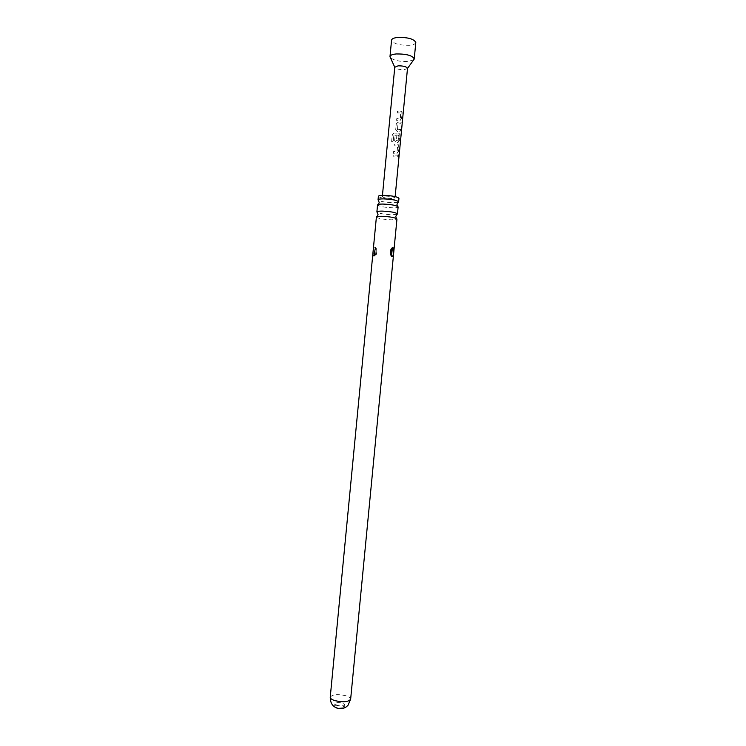 <?xml version="1.0" encoding="UTF-8"?>
<svg xmlns="http://www.w3.org/2000/svg" width="746" height="746" viewBox="0 0 746 746"><rect width="100%" height="100%" fill="white"/><g stroke="black" fill="none" stroke-linecap="round" stroke-linejoin="round"><path stroke-width="0.56" stroke-dasharray="3.73 2.8" d="M399.063 155.457L398.933 154.599L398.429 155.821L398.718 156.707L399.063 155.457M398.868 155.438L398.737 154.571L398.252 155.783L398.523 156.679L398.868 155.438M396.713 214.391L392.144 214.736C385.626 214.522 380.749 213.785 377.513 212.545M397.842 202.325L393.301 202.726C386.829 202.539 381.971 201.793 378.707 200.488M397.469 111.229L397.31 112.916L400.677 112.907L400.229 118.483L396.76 118.605L396.592 120.302L400.145 120.283L401.395 118.511L401.963 112.571L401.022 111.191L397.469 111.229L397.32 112.963L400.798 112.954L400.35 118.53L396.769 118.661L396.611 120.348L400.266 120.33L401.553 118.549L402.131 112.618L401.143 111.247L397.478 111.275M397.459 129.673L397.898 124.088L400.891 123.705L401.059 122.008L397.972 122.288L396.257 123.789L395.688 129.711L397.096 131.361L400.182 131.109L400.341 129.412L397.459 129.673L397.963 124.144L401.059 123.752L401.217 122.055L398.028 122.335L396.275 123.845L395.697 129.757L397.161 131.408L398.215 131.399L400.341 131.147L400.509 129.459L397.534 129.72M393.944 133.058L392.368 134.401L391.687 141.507L393.217 141.74L393.86 135.054L398.532 135.091L398.084 140.668L396.387 140.845L396.76 135.921L395.1 135.847L394.634 140.696L396.042 142.346L398.019 142.281L399.269 140.537L399.837 134.606L398.896 133.198L393.944 133.058L392.284 134.439L391.603 141.535L393.179 141.787L393.832 135.101L398.662 135.147L398.215 140.714L396.452 140.891L396.825 135.977L395.11 135.893L394.643 140.742L396.098 142.393L398.15 142.327L399.436 140.584L400.005 134.653L399.026 133.245L393.907 133.096M394.298 144.183L394.13 145.871L397.497 145.908L397.049 151.485L393.58 151.559L393.422 153.247L396.965 153.284L398.205 151.55L398.784 145.619L397.832 144.202L394.298 144.183L394.149 145.918L397.618 145.955L397.17 151.531L393.599 151.606L393.431 153.294L397.086 153.322L398.373 151.587L398.942 145.666L397.963 144.248L394.308 144.23M393.235 155.168L393.077 156.856L395.65 156.94L397.711 156.744L397.87 155.056L393.235 155.168L393.086 156.893L395.753 156.977L397.87 156.781L398.038 155.093L393.254 155.205M344.242 707.954L344.605 707.385L342.246 705.651C338.162 704.774 335.607 705.026 334.6 706.425L334.842 707.049M337.192 705.529C341.295 706.415 343.85 706.164 344.857 704.774L342.498 703.049C338.404 702.173 335.859 702.424 334.851 703.814L337.192 705.529M413.676 59.839L407.82 61.489C399.548 61.694 393.729 60.398 390.354 57.591M415.811 42.513C415.494 43.977 413.349 44.9 409.377 45.301C399.296 45.413 393.356 43.706 391.566 40.181M407.493 68.464L404.164 69.686C399.091 69.723 395.967 68.912 394.783 67.271L394.774 67.243M391.753 198.52C386.484 198.305 383.341 197.699 382.325 196.702L385.551 196.105C390.857 196.319 394.009 196.925 395.016 197.923L391.753 198.52M375.033 246.991L375.527 247.374C377.262 250.982 376.898 253.901 374.427 256.12L374.035 256.102C372.515 254.834 373.242 246.684 375.033 246.991L376.105 249.537L375.695 253.649L376.105 249.537M376.394 217.058L376.404 217.142C378.381 218.55 383.463 219.445 391.659 219.818L396.928 219.119L396.34 218.447M378.39 196.31C380.04 197.932 385.123 198.912 393.636 199.257C396.975 199.247 398.746 198.921 398.951 198.296M378.315 204.423L377.56 204.991C379.425 206.521 384.507 207.453 392.816 207.808C396.023 207.808 397.786 207.537 398.112 206.978L397.478 206.269M375.695 253.649L374.035 256.102M330.236 697.212C332.296 694.442 337.481 693.939 345.799 695.701C349.016 696.699 350.629 697.855 350.648 699.179M344.857 704.774L344.605 707.385M382.325 196.702L382.446 195.359M395.016 197.923L395.147 196.58M374.436 256.13L375.536 247.364C376.637 248.101 376.991 250.031 376.59 253.146C376.739 254.545 375.798 255.468 373.765 255.925M376.404 217.142L377.112 216.601M334.851 703.814L334.6 706.425"/><path stroke-width="1.12" d="M377.513 212.545L376.907 211.864C377.234 211.351 378.959 211.09 382.092 211.099C390.419 211.463 395.529 212.377 397.441 213.841L396.713 214.391M378.707 200.488L378.063 199.76C378.334 199.191 380.068 198.893 383.276 198.874C391.706 199.21 396.825 200.17 398.616 201.746L397.842 202.325M334.842 707.049L338.106 708.448L344.242 707.954M390.354 57.591L389.99 56.547C390.27 55.185 392.368 54.318 396.275 53.945C406.467 53.871 412.454 55.521 414.235 58.878L413.676 59.839M389.99 56.547L391.566 40.181C391.846 38.745 393.953 37.822 397.87 37.412C408.062 37.281 414.049 38.988 415.811 42.513L414.235 58.878M394.783 67.271L398.094 65.834C403.427 65.816 406.561 66.655 407.502 68.371L407.484 68.492M392.788 247.485L392.508 247.495C390.046 249.751 389.682 252.708 391.417 256.354L392.014 256.764C393.599 256.643 394.447 248.483 392.788 247.485L391.202 250.003L390.82 254.162L391.202 250.003M396.928 219.119L396.956 219.035C395.305 217.599 390.186 216.676 381.598 216.275C378.306 216.256 376.571 216.517 376.394 217.058L330.236 697.212C330.347 705.315 334.656 707.012 336.744 708.019L338.106 708.448M398.616 201.793L398.951 198.296C397.32 196.674 392.209 195.694 383.612 195.34C380.32 195.368 378.576 195.694 378.39 196.31L378.054 199.807M398.112 206.978L398.122 206.922C396.48 205.374 391.37 204.413 382.773 204.05C379.481 204.059 377.746 204.348 377.56 204.936L377.56 204.991M390.82 254.162L392.014 256.764M396.956 219.035L350.648 699.179C348.606 701.949 343.393 702.443 334.991 700.662C331.821 699.655 330.236 698.508 330.236 697.212M376.907 211.864L378.054 214.634L377.112 216.601M378.063 199.76L379.22 202.511L378.315 204.423M398.616 201.746L396.956 204.227L397.478 206.269M397.441 213.841L395.79 216.34L396.34 218.447M394.774 67.243L389.999 56.808M382.446 195.359L394.783 67.14M395.147 196.58L407.502 68.371M373.765 255.925L375.536 247.364M392.48 247.495L391.408 256.354M377.56 204.936L376.889 211.929M350.648 699.179L348.018 705.259L346.582 706.602C346.153 706.938 344.783 708.206 340.773 708.7M398.122 206.922L397.45 213.916M407.493 68.464L414.179 59.139"/></g></svg>
